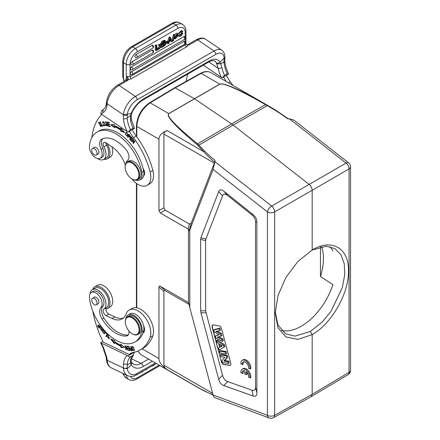 <?xml version="1.0" encoding="UTF-8"?>
<svg xmlns="http://www.w3.org/2000/svg" width="440" height="440" viewBox="0 0 440 440"><rect width="100%" height="100%" fill="white"/><g stroke="black" fill="none" stroke-linecap="round" stroke-linejoin="round"><path stroke-width="0.66" d="M332.921 250.949A49.236 28.424 120 0 0 329.951 246.648M281.518 330.528A49.236 28.424 120 0 0 332.921 284.587L320.447 276.568A49.236 28.424 120 0 0 321.541 246.659M320.447 246.89L320.447 276.568M213.081 394.977L189.783 307.61L189.783 229.895L213.081 169.428L267.427 211.871A5.126 2.959 180 0 0 274.648 211.888L274.648 415.311A5.126 2.959 0 0 1 267.427 415.289L213.081 394.977L214.275 397.452L269.258 418A5.126 3.432 -69.5 0 1 267.427 415.289L267.427 211.871A5.126 2.404 -52 0 1 271.651 206.036A5.126 2.915 60.1 0 1 274.648 211.888L312.18 190.284L312.18 250.014L312.493 249.827M275.248 311.834L277.932 324.979L285.527 333.773L294.927 336.127L310.382 331.452L312.18 334.604L298.023 339.377L285.94 336.974L277.954 327.657L275.231 312.895L278.108 295.279L286.055 277.211L297.918 261.426L312.18 250.014C331.48 238.095 349.036 248.034 348.486 270.985C349.002 293.282 331.54 323.812 312.18 334.604L312.18 394.328L274.648 415.311A5.126 2.959 60.8 0 1 273.554 417.67L311.086 396.693M131.675 348.584L131.423 348.728L131.901 350.229L132.149 350.086M131.609 348.387L130.581 348.739L131.423 348.728M131.901 350.229A9.796 5.654 60 0 1 131.038 350.158L130.581 348.739M132.248 350.4A18.986 10.962 60 0 1 131.687 350.334L131.467 350.213M130.675 348.684L130.68 348.2M131.142 350.647A18.986 10.962 -120 0 0 132.358 350.746L131.026 346.539L130.724 346.522L131.269 348.233L131.516 348.09M131.269 348.233L130.3 348.266L131.142 350.636L131.687 350.323M131.609 317.587A9.746 5.627 60 0 1 132.209 317.906A9.746 5.627 60 0 1 139.101 329.841A9.746 5.627 60 0 1 132.209 333.817A9.746 5.627 60 0 1 125.318 321.882A9.746 5.627 60 0 1 131.609 317.587M125.318 321.882L125.318 321.464A10.258 5.924 60 0 1 127.441 316.767A10.258 5.924 60 0 1 132.572 317.279A10.258 5.924 60 0 1 139.271 326.315A10.258 5.924 60 0 1 137.698 334.532A10.258 5.924 60 0 1 132.572 334.026L132.209 333.817M137.698 334.532L139.062 333.751A10.258 5.924 -120 0 0 139.062 321.904A10.258 5.924 -120 0 0 128.805 315.981L127.441 316.767M94.375 304.639A3.784 2.184 60 0 1 91.905 301.307A3.784 2.184 60 0 1 92.488 298.276A3.784 2.184 60 0 1 96.267 300.459A3.784 2.184 60 0 1 96.267 304.827A3.784 2.184 60 0 1 94.375 304.639M97.73 303.98A3.845 2.222 -120 0 0 98.115 303.831A3.845 2.222 -120 0 0 98.115 299.393A3.845 2.222 -120 0 0 94.264 297.171A3.845 2.222 -120 0 0 93.951 297.429M125.912 318.483A11.539 6.66 60 0 1 128.161 314.875A11.539 6.66 60 0 1 137.94 318.973A11.539 6.66 60 0 1 141.856 331.694A37.697 21.764 60 0 1 134.822 342.029A37.697 21.764 60 0 1 107.107 333.295A37.697 21.764 60 0 1 89.474 297.38A8.976 5.181 60 0 1 91.295 292.468A8.976 5.181 60 0 1 99.853 296.967A8.976 5.181 60 0 1 100.997 307.428A10.258 5.924 -120 0 0 102.075 319.033A29.233 16.88 -120 0 0 126.258 336.028A7.695 4.444 -120 0 0 127.397 335.682A7.695 4.444 -120 0 0 128.893 330.918M128.194 334.966A7.695 4.444 60 0 1 128.067 334.983A29.233 16.88 60 0 1 103.889 317.983A10.258 5.924 60 0 1 102.806 306.383A8.976 5.181 -120 0 0 101.668 295.922A8.976 5.181 -120 0 0 93.109 291.418L91.295 292.468M134.822 342.029L136.637 340.984A37.697 21.764 -120 0 0 143.006 332.866A37.697 21.764 -120 0 0 143.666 330.649A11.539 6.66 -120 0 0 143.632 325.974A11.539 6.66 -120 0 0 137.874 315.953A11.539 6.66 -120 0 0 129.976 313.825L128.161 314.875M108.785 335.099L108.24 335.418L108.807 338.344L109.692 337.612M108.262 335.335L108.037 334.923M109.335 338.564L108.73 338.382M108.636 335.126A1.628 0.941 -120 0 0 108.543 335.17L107.998 335.484A1.628 0.941 60 0 1 108.24 335.412M108.807 338.344L107.085 336.55L109.082 338.784L107.773 335.72A1.628 0.941 60 0 1 107.998 335.484M108.004 334.972L107.459 335.286M99.401 323.928L100.546 326.09L99.864 326.711L100.848 325.996M99.864 326.711L98.654 324.935L98.422 325.155L99.633 326.931L99.022 327.492L100.139 326.557M99.545 327.707L99.292 327.338M99.633 326.931L100.177 326.618M99.022 327.492L97.73 325.595L97.493 325.815L97.768 325.655M97.493 325.815L99.077 328.136L101.068 326.293M102.003 327.531L101.008 327.212L101.442 330.325L100.172 328.356L101.689 330.754L101.211 328.361A0.715 0.413 60 0 1 101.255 327.63L101.326 327.145M101.91 330.49L101.497 330.291M102.845 329.219L102.35 329.505L102.652 329.857A1.766 1.018 -120 0 0 102.845 329.302L102.487 328.147M101.772 327.333L101.255 327.63A0.715 0.413 60 0 1 101.778 327.789L102.075 327.618M101.778 327.789A1.144 0.66 60 0 1 102.35 329.505M106.508 336.177L107.432 333.96M105.76 332.662L107.014 333.999L105.897 336.413L106.233 336.776L107.503 334.032L105.908 332.338L105.76 332.662L106.057 332.492M107.014 333.999L107.311 333.828M105.897 336.413L106.442 336.1M104.043 330.259L103.653 330.561C105.094 331.639 105.188 332.607 103.928 333.459C102.504 332.415 102.416 331.452 103.653 330.561L104.109 330.297M105.232 332.607L103.928 333.459M102.916 331.106L103.34 330.088M104.814 333.614L104.121 333.454M105.232 332.58L103.059 330.193L102.372 331.452L104.555 333.823L105.232 332.58M129.019 346.473L127.903 346.22M129.531 348.387L128.552 348.161M129.998 350.163L128.937 349.921M127.38 346.61L128.821 346.841L129.201 348.266L127.897 348.057L128.029 348.546L129.327 348.755L129.668 350.042L128.282 349.817L128.414 350.312L130.108 350.581L129.003 346.401L127.248 346.115L127.38 346.61L127.925 346.297M128.029 348.546L128.574 348.233M128.414 350.312L128.953 349.998M114.389 342.705L111.843 339.466M121.429 346.033A44.49 25.685 60 0 1 114.956 342.172L114.417 342.485A44.49 25.685 -120 0 0 120.885 346.346L120.972 347.578L121.517 347.259L121.429 346.033L120.885 346.346M124.317 347.089L121.517 347.259M121.33 344.691L120.808 345.263A43.23 24.959 60 0 1 114.521 341.506L114.631 340.566L110.693 339.009L114.29 343.585L114.417 342.485M120.972 347.578L124.641 347.347L120.731 344.212L120.808 345.263M127.314 349.223L125.043 345.56L125.906 349.695L126.214 349.773L125.532 346.527L127.804 350.185L126.632 345.972L127.314 349.223L127.573 349.074M127.474 350.103L127.754 349.943M134.464 349.673L134.134 349.866C133.304 350.554 132.633 349.723 132.121 347.375C132.979 346.698 133.65 347.529 134.134 349.866L133.914 350.257L134.481 349.927M132.121 347.375L132.897 346.627M132.314 346.962L132.413 346.429M134.387 350.466L133.898 350.268M133.633 347.441L132.088 346.489L132.627 349.778L134.167 350.719L133.633 347.441M107.371 308.555L110.088 306.988A12.568 7.255 -120 0 0 110.088 292.479A12.568 7.255 -120 0 0 97.521 285.225L94.804 286.792A12.568 7.255 60 0 1 107.371 294.047A12.568 7.255 60 0 1 107.371 308.555A12.568 7.255 60 0 1 105.88 309.084M92.681 289.498A12.568 7.255 60 0 1 94.804 286.792M131.995 352.764A25.641 14.806 60 0 0 131.835 352.902L129.118 354.475L103.219 342.139A76.929 44.418 60 0 1 92.818 311.267M90.09 293.711A11.281 6.512 60 0 1 92.362 289.685A11.281 6.512 60 0 1 103.526 295.993A11.281 6.512 60 0 1 103.873 309.084A3.845 2.222 -120 0 0 103.433 312.345A3.845 2.222 -120 0 0 106.112 315.634L112.101 318.483A23.078 13.327 -120 0 0 122.221 318.879A23.078 13.327 -120 0 0 126.11 313.929A17.952 10.362 60 0 1 129.14 310.079A17.952 10.362 60 0 1 144.837 317.081A17.952 10.362 60 0 1 150.117 337.326A58.982 34.05 60 0 1 140.168 349.971A58.982 34.05 60 0 1 133.474 352.38A25.641 14.806 -120 0 0 130.559 353.425A25.641 14.806 -120 0 0 129.118 354.475M123.497 317.955A23.078 13.327 60 0 1 114.824 316.916L108.834 314.061A3.845 2.222 60 0 1 106.156 310.772A3.845 2.222 60 0 1 106.596 307.511A11.281 6.512 -120 0 0 106.249 294.426A11.281 6.512 -120 0 0 95.084 288.112L92.362 289.685M140.168 349.971L142.89 348.398A58.982 34.05 -120 0 0 152.84 335.753A17.952 10.362 -120 0 0 147.56 315.507A17.952 10.362 -120 0 0 131.857 308.512L129.14 310.079M144.347 331.419A6.413 3.702 60 0 1 143.528 331.194M131.225 361.493L131.246 359.024A2.695 1.92 15.9 0 1 131.241 359.029A2.695 1.92 15.9 0 1 130.488 359.948A22.951 13.25 60 0 1 133.161 355.284L134.398 352.193L128.018 355.877L128.59 356.604L130.075 357.011L133.513 355.02M130.488 359.948L130.449 363.16M131.208 361.482L131.813 363.264L131.192 364.722L130.449 363.138L131.186 361.504M137.28 374.462L134.338 375.903M151.547 366.322L154.501 365.057L154.501 364.518M141.62 371.954L138.985 373.582M142.323 371.547L142.17 372.257L142.863 371.239M142.17 372.257L141.636 371.949M146.251 369.281L146.448 369.705L147.323 368.66M146.448 369.705L145.981 369.435M131.615 362.379L133.606 364.177A15.257 9.543 115.5 0 0 141.108 363.358A2.695 1.557 60 0 1 143.171 366.548A17.952 11.226 115.5 0 1 131.307 364.826L131.192 364.722M106.359 358.688L107.096 359.612L106.953 358.023A2.695 1.304 173 0 1 106.183 357.247L106.365 359.37A2.695 1.413 -4.2 0 0 107.151 360.278L123.42 368.027A2.695 1.43 -3.6 0 0 127.237 367.846L127.331 368.627L131.302 364.82M127.314 368.621L123.437 368.357L123.459 364.007L127.254 364.232L127.237 367.846M130.449 363.138L127.215 364.958M106.953 358.023L103.411 347.309L102.938 347.485L100.634 342.782L128.018 355.877M100.634 342.782L102.894 341.479M143.006 332.866A6.413 3.702 -120 0 0 143.291 332.728A6.413 3.702 -120 0 0 143.632 325.974M106.788 143.308A12.568 7.255 60 0 1 109.939 153.885A12.568 7.255 60 0 1 107.371 158.763L110.088 157.196A12.568 7.255 -120 0 0 112.657 152.317A12.568 7.255 -120 0 0 111.909 146.784M107.371 158.763A12.568 7.255 60 0 1 103.961 159.247M99.336 122.463L98.725 122.804L99.825 123.459L100.05 123.244L98.478 122.347L100.76 126.528L100.892 124.927L100.535 124.872A1.628 0.941 60 0 1 100.678 125.73L100.474 126.082L98.725 122.804M100.474 126.082L101.063 125.736M100.975 126.302L100.392 126.115M98.665 122.848L98.791 122.271M101.222 125.417L100.678 125.73M96.927 152.295A3.784 2.184 60 0 1 96.267 155.029A3.784 2.184 60 0 1 92.488 152.845A3.784 2.184 60 0 1 92.488 148.478A3.784 2.184 60 0 1 96.927 152.295M97.73 154.187A3.845 2.222 -120 0 0 98.115 154.038A3.845 2.222 -120 0 0 98.901 152.548A3.845 2.222 -120 0 0 97.339 148.528A3.845 2.222 -120 0 0 94.264 147.378A3.845 2.222 -120 0 0 93.951 147.637M125.989 163.18A11.539 6.66 60 0 1 127.705 160.243A7.695 4.444 -120 0 0 126.258 149.897A29.233 16.88 -120 0 0 102.075 138.98A10.258 5.924 -120 0 0 101.822 139.112A10.258 5.924 -120 0 0 100.997 149.331A8.976 5.181 60 0 1 100.271 158.274A8.976 5.181 60 0 1 93.043 155.529A8.976 5.181 60 0 1 89.474 146.075A37.697 21.764 60 0 1 97.125 132.022A37.697 21.764 60 0 1 123.129 139.156A37.697 21.764 60 0 1 141.856 172.244A11.539 6.66 60 0 1 139.7 179.916A11.539 6.66 60 0 1 135.8 180.174M139.7 179.916L141.515 178.871A11.539 6.66 -120 0 0 143.632 175.835A11.539 6.66 -120 0 0 143.666 171.193A37.697 21.764 -120 0 0 143.006 168.212A37.697 21.764 -120 0 0 98.939 130.977L97.125 132.022M143.632 175.835A6.413 3.702 -120 0 0 143.006 168.212M144.347 174.774A6.413 3.702 60 0 1 143.847 174.658M100.271 158.274L102.086 157.229A8.976 5.181 -120 0 0 102.806 148.286A10.258 5.924 60 0 1 102.9 138.633M106.161 121.902L105.512 122.254L106.981 123.074L105.264 121.792L106.81 124.306L107.355 123.992M107.613 125.769L107.008 125.582M105.578 122.216L105.611 121.721M106.425 125.004L105.886 125.318L107.415 126.005L105.512 122.254M107.234 125.477L107.184 125.51A0.715 0.413 60 0 1 107.129 125.538A1.144 0.66 60 0 1 107.118 125.543A1.144 0.66 60 0 1 105.814 124.537L105.517 124.547A1.766 1.018 -120 0 0 105.886 125.318M106.81 124.3A0.715 0.413 60 0 1 107.288 124.933A0.715 0.413 60 0 1 107.184 125.51M103.147 125.769L102.207 125.615M101.778 126.209L103.235 125.983L103.032 125.488L101.882 125.664L100.337 121.968L100.029 122.018L101.778 126.209L102.322 125.895M103.615 121.809L102.751 122.529C103.719 121.869 104.423 122.705 104.858 125.048L104.616 125.455L105.243 125.076M105.232 124.834L104.858 125.048C103.862 125.697 103.158 124.861 102.751 122.529M105.111 125.67L104.544 125.488M102.911 122.221L103.043 121.627M103.175 124.944L104.885 125.906L104.429 122.656L102.724 121.704L103.175 124.944L103.428 124.795M133.744 143.006L133.639 142.588M133.452 142.698L133.557 139.436L133.26 139.073L131.67 141.444L131.945 141.785L133.199 139.92L133.089 143.181L133.386 143.545L134.976 141.174L134.701 140.839L133.452 142.698L134.882 141.059M132.308 141.246L133.441 139.299M133.199 139.92L133.546 139.717M133.089 143.181L133.633 142.868M131.67 141.444L132.209 141.13M130.29 138.98L131.291 136.862M130.609 138.353L131.868 139.75L132.028 139.436L130.774 138.045L131.192 137.242L132.528 138.727L132.688 138.413L131.049 136.598L129.685 139.227L131.379 141.108L131.538 140.795L130.147 139.255L130.9 138.188M131.192 137.242L131.478 137.071M129.685 139.227L130.229 138.913M109.544 124.179L108.196 124.322L109.654 124.625L109.538 124.141L108.081 123.838L107.773 122.562L109.225 122.436M110.16 126.121L108.84 125.807M108.449 124.179L108.383 123.899M108.031 122.413L107.96 122.133M107.773 122.562L109.329 122.881L109.214 122.392L107.311 121.996L108.306 126.159L110.27 126.566L110.154 126.077L108.537 125.741L108.196 124.322M108.306 126.159L108.851 125.846M121.352 129.871A43.23 24.959 -120 0 0 115.066 126.374L114.521 126.687A43.23 24.959 60 0 1 120.808 130.185L120.731 131.148L121.275 130.834L121.352 129.871L120.808 130.185M124.058 131.819L121.275 130.834M121.446 128.639L120.885 129.19A44.49 25.685 -120 0 0 114.417 125.582L114.29 124.339L110.693 124.757L114.631 127.749L114.521 126.687M114.549 126.962L111.524 124.663M120.731 131.148L124.641 132.528L120.972 128.062L120.885 129.19M129.723 136.802L128.53 135.933L128.931 134.91A9.796 5.654 60 0 1 129.805 135.812L129.723 136.802L130.3 136.466M128.931 134.91L129.234 134.734M130.163 136.994L129.773 136.774M128.172 136.824L129.058 134.558M128.392 136.274L129.921 137.263L129.987 135.531L128.761 134.25L127.617 137.126L127.93 137.44L128.689 136.097M127.617 137.126L128.161 136.812M127.116 135.63L127.837 135.097M126.775 132.501L126.335 132.776C127.639 133.37 127.848 134.349 126.962 135.718C125.637 135.091 125.428 134.112 126.335 132.776L126.682 132.572M127.584 135.366L126.962 135.718M127.501 135.894L126.946 135.724M125.989 133.095L126.319 132.303M125.395 134.156L127.254 136.12L127.886 134.332L126.022 132.391L125.395 134.156L125.73 133.964M91.834 137.682A76.929 44.418 60 0 1 101.745 114.395M125.301 164.94A23.078 13.327 -120 0 0 112.101 146.911L106.112 142.852A3.845 2.222 -120 0 0 103.95 142.511A3.845 2.222 -120 0 0 103.873 146.812A11.281 6.512 60 0 1 103.648 159.434A11.281 6.512 60 0 1 97.455 158.538M129.47 131.28A25.641 14.806 -120 0 0 133.474 137.692A58.982 34.05 60 0 1 150.117 171.969A17.952 10.362 60 0 1 147.092 185.35A17.952 10.362 60 0 1 131.753 178.816M103.648 159.434L106.365 157.861A11.281 6.512 -120 0 0 106.596 145.244A3.845 2.222 60 0 1 105.875 142.703M147.092 185.35L149.809 183.782A17.952 10.362 -120 0 0 152.84 170.396A58.982 34.05 -120 0 0 136.191 136.125A25.641 14.806 60 0 1 132.192 129.712M134.398 128.436L133.161 128.15L130.444 129.718L128.018 132.121L134.398 128.436L134.371 128.057M168.058 41.613L166.315 42.62L166.315 43.324L168.058 42.323L168.058 41.613L167.189 41.113L165.6 42.026M165.55 42.174L166.315 42.62M166.315 43.324L165.754 42.999M165.446 42.773L165.446 42.394M181.33 31.79L182.188 32.285L181.858 31.79L180.131 35.827L180.466 35.893L179.597 35.392M180.912 34.485L181.786 34.986A2.013 1.161 120 0 0 182.254 33.759L181.385 33.253A2.013 1.161 -60 0 1 180.912 34.485A1.848 1.067 -60 0 1 179.795 35.365M182.254 33.759L182.93 33.556L182.061 33.055L181.385 33.253M182.93 33.556L179.603 36.597L179.548 32.874L182.391 31.042L182.859 31.724L182.188 32.285M182.391 31.042L181.522 30.542L178.173 33.748M178.112 34.529L178.734 36.096L179.603 36.597M180.466 35.893A1.848 1.067 120 0 0 181.786 34.986M164.159 41.784L163.889 42.246A2.58 1.491 -60 0 1 163.317 42.653A167.717 96.833 120 0 1 163.218 42.713M164.131 43.126A2.58 1.491 120 0 0 164.703 42.719L164.918 41.563L163.218 42.328L163.218 43.659A167.717 96.833 120 0 0 164.131 43.131L163.317 42.658M164.703 42.719L163.889 42.246M164.362 43.698A0.996 0.572 -60 0 1 164.137 44.248A1.282 0.743 -60 0 1 163.713 44.638A36.294 20.955 -60 0 1 163.218 44.941M164.137 44.248L164.956 44.721A0.996 0.572 120 0 0 165.049 43.56L165 43.533M163.713 44.638L164.532 45.111A36.294 20.955 120 0 1 163.218 45.876L163.218 44.352L165.033 43.549M164.532 45.111A1.282 0.743 120 0 0 164.956 44.721M161.573 43.269L161.573 41.575L162.448 42.081A548.372 316.602 -60 0 1 164.114 41.113L165.402 40.81L165.187 42.796A1.573 0.907 -60 0 1 165.594 42.856A1.573 0.907 -60 0 1 165.814 44.187M165.82 44.165L164.241 45.986L162.448 47.02L161.579 46.519M162.448 42.081L162.448 47.02M161.573 46.514L161.573 44.748M161.573 41.575A548.372 316.602 -60 0 1 163.246 40.612L164.532 40.31L165.402 40.81M177.447 34.358L177.694 34.809C176.996 34.084 176.347 34.364 175.747 35.657L178.167 35.64L175.17 38.968A2.178 1.26 -60 0 1 174.916 38.154L175.566 37.713L175.819 38.308L177.496 36.416A10.753 6.21 120 0 0 176.391 36.702A4.296 2.481 -60 0 1 175.736 36.812L175.379 36.735L177.964 33.55L178.349 34.375L177.694 34.809L176.907 34.353M178.167 35.64L177.298 35.14L175.868 35.299M174.157 37.713L174.916 38.154M174.091 38.016A2.178 1.26 120 0 0 174.301 38.462M175.566 37.713L174.691 37.213L174.191 37.554M176.897 36.542L175.571 37.769M177.964 33.55L177.089 33.05L174.449 34.689M174.482 36.218L175.379 36.735M175.747 35.657L176.38 35.91L175.764 35.552M174.779 34.876L174.24 35.189L172.953 41.036L173.498 40.722L174.779 34.876L173.905 34.375L173.371 34.683L174.24 35.189M172.953 41.036L172.084 40.535L173.371 34.683M159.148 45.309L160.248 46.415L158.279 44.809L159.148 45.309L159.951 44.847A43.483 25.108 -60 0 1 160.622 45.617A12.056 6.963 -60 0 1 160.776 45.282L161.359 44.033L162.129 43.588L161.007 45.942L162.212 47.157L161.42 47.614L160.639 46.739L159.841 48.521L158.966 48.917M160.248 46.415L159.066 48.972M159.951 44.847L159.082 44.341L158.279 44.809M161.359 44.033L160.49 43.533L159.902 44.781A12.056 6.963 120 0 0 159.891 44.809M162.129 43.588L161.26 43.087L160.49 43.533M161.42 47.614L160.496 47.047M158.406 48.01L159.379 45.909M158.966 48.334L156.833 49.566L156.833 45.32L156.151 45.711L156.151 50.655L158.966 49.027L158.966 48.334L158.097 47.834L156.833 48.56M156.833 45.32L155.964 44.814L155.281 45.21L156.151 45.711M156.151 50.655L155.281 50.149L155.281 45.21M131.494 71.676A1.661 0.957 120 0 0 130.394 73.183A1.661 0.957 120 0 0 130.708 74.498A1.667 1.667 0 0 0 132.237 74.426A1.667 0.963 60 0 0 132.506 73.15A1.667 0.963 60 0 0 131.494 71.676L183.716 41.531A1.661 0.957 120 0 1 184.591 41.476A1.667 1.667 0 0 1 184.459 44.275A1.667 0.963 -120 0 0 184.729 42.999A1.667 0.963 -120 0 0 183.716 41.531M131.494 66.864A1.661 0.957 120 0 0 130.394 68.371A1.661 0.957 120 0 0 130.708 69.685A1.667 1.667 0 0 0 132.237 69.614L184.459 39.463A1.667 0.963 -120 0 0 184.729 38.181A1.667 0.963 -120 0 0 183.716 36.713L131.494 66.864A1.667 0.963 60 0 1 132.506 68.332A1.667 0.963 60 0 1 132.237 69.614M184.459 39.463A1.667 1.667 0 0 0 184.591 36.658A1.661 0.957 120 0 0 183.716 36.713M132.028 61.738A1.661 0.957 120 0 0 130.933 63.245A1.661 0.957 120 0 0 131.246 64.559A1.667 1.667 0 0 0 132.77 64.488L152.724 52.965A1.667 0.963 -120 0 0 152.999 51.689A1.667 0.963 -120 0 0 151.982 50.215L132.028 61.738A1.667 0.963 60 0 1 133.045 63.206A1.667 0.963 60 0 1 132.77 64.488M152.724 52.965A1.667 1.667 0 0 0 152.856 50.166A1.661 0.957 120 0 0 151.982 50.215M136.065 54.593A1.661 0.957 120 0 0 134.965 56.1A1.661 0.957 120 0 0 135.278 57.415A1.667 1.667 0 0 0 136.807 57.338L152.724 48.147A1.667 0.963 -120 0 0 152.999 46.871A1.667 0.963 -120 0 0 151.982 45.403L136.065 54.593A1.667 0.963 60 0 1 137.077 56.062A1.667 0.963 60 0 1 136.807 57.338M152.724 48.147A1.667 1.667 0 0 0 152.856 45.348A1.661 0.957 120 0 0 151.982 45.403M169.912 39.408A57.09 32.962 120 0 0 170.005 39.611L169.829 39.71M170.819 40.084A57.09 32.962 -60 0 1 170.148 38.44A7.425 4.285 -60 0 1 169.95 39.281L169.51 40.838L170.819 40.084L170.005 39.611M169.306 41.602L171.039 40.601L171.545 41.767L172.315 41.322L170.5 37.428L169.807 37.829L168.102 43.753L168.828 43.335L169.306 41.602M170.5 37.428L169.631 36.927L168.938 37.323L169.807 37.829M171.545 41.767L170.517 40.904M168.102 43.753L167.233 43.252L167.393 42.708M168.938 37.323L167.756 41.437M220.759 63.756L221.876 67.633A2.695 1.073 167.9 0 1 218.141 68.272A25.641 14.806 -120 0 0 221.32 77.336L203.33 65.131M216.255 62.843C217.52 63.492 218.752 63.261 219.94 62.15L220.737 63.762L216.766 63.916L216.255 62.843A15.257 8.008 124.2 0 0 214.737 61.078C214 60.682 213.197 59.867 208.626 62.073A2.695 1.557 -120 0 0 209.176 61.028L143.171 99.132A17.952 9.421 124.2 0 0 131.307 113.174L127.325 114.246L123.437 114.521L123.42 114.835L107.151 103.796A2.695 1.683 -175.5 0 1 106.37 102.487C107.487 95.172 111.221 89.397 117.563 85.157A2.695 1.557 60 0 1 119.075 85.399A15.516 8.14 124.2 0 0 107.151 103.796L107.096 104.439L106.359 103.147M216.772 63.916L218.141 68.272L208.83 61.958M127.292 114.246A12.821 6.732 -55.8 0 1 137.066 99.809L215.76 54.373A12.821 6.732 -55.8 0 1 224.07 58.372L219.841 62.051M224.054 58.383L224.818 57.425M224.065 58.394L224.021 61.974L220.737 63.762M127.237 114.989A2.695 1.667 3.9 0 1 123.42 114.835L123.459 118.905L127.254 118.663L127.325 114.246M130.449 115.896L131.302 113.174M127.215 117.838L131.203 115.077M131.192 113.388L131.797 113.157C134.453 107.316 138.061 102.993 142.621 100.177A2.695 1.557 60 0 0 143.171 99.132M130.444 115.907L130.488 120.395A2.695 1.073 167.9 0 0 131.285 119.378A2.695 1.073 167.9 0 1 131.285 119.378L134.431 128.172M131.28 119.35A2.695 1.073 167.9 0 1 131.285 119.372L131.258 115.088L131.808 113.13M219.94 62.15L219.846 62.057A17.952 9.421 124.2 0 0 209.176 61.028M227.271 73.816L224.554 75.383L222.129 77.787L228.503 74.102L227.271 73.816A22.951 13.25 60 0 1 224.087 62.761L224.01 61.969M224.087 62.761L224.873 61.661C225.247 65.588 226.468 69.647 228.542 73.838M232.821 85.3A58.982 34.05 -120 0 0 230.302 81.791A25.641 14.806 60 0 1 226.303 75.378M223.581 76.945A25.641 14.806 -120 0 0 226.276 81.521M186.214 81.323A76.929 44.418 60 0 1 187.858 74.063M228.503 74.102L228.481 73.722M222.129 77.787L221.32 77.336M122.727 61.677C123.184 55.319 126.049 50.358 131.324 46.783A2.695 1.557 60 0 1 132.671 46.915A12.953 7.475 120 0 0 123.514 62.777A2.695 1.557 180 0 1 122.727 61.677L122.727 76.615A2.695 1.557 -0 0 0 123.514 77.71L123.514 62.777L126.231 64.344A2.695 1.557 180 0 0 130.042 64.344L130.042 76.692L126.236 76.373L127.045 79.64L127.87 80.322L128.249 79.492L127.045 79.64M182.485 24.393C184.762 25.812 185.917 28.155 185.955 31.422A2.695 1.557 180 0 1 185.163 32.522A10.258 5.924 -60 0 0 177.914 28.331A2.695 1.557 -120 0 0 176.006 25.036A12.953 7.475 -60 0 1 182.485 24.393L179.762 22.825A12.953 7.475 120 0 0 173.288 23.463L132.671 46.915L135.388 48.488A12.953 7.475 -60 0 0 126.231 64.344L126.231 76.373L128.062 77.693L128.249 79.492A4.499 2.811 4.5 0 0 131.153 78.848L130.004 76.714M128.073 77.671L126.781 78.056M185.955 43.67L186.082 44.181L185.713 44.028L186.082 44.193M186.109 44.099L187.632 45.21L188.98 45.04L187.358 44.819L187.632 45.21L186.093 44.215M186.109 44.094L185.961 43.692L185.163 44.869L185.163 43.467M102.02 110.523L100.634 113.482L101.316 114.097L128.018 132.121M132.627 163.444A9.746 5.627 60 0 1 138.913 175.346A9.746 5.627 60 0 1 132.028 178.981A9.746 5.627 60 0 1 125.136 167.046A9.746 5.627 60 0 1 132.627 163.444M125.136 167.046L125.136 166.628A10.258 5.924 60 0 1 127.259 161.931A10.258 5.924 60 0 1 133.023 162.833A10.258 5.924 60 0 1 139.205 171.886A10.258 5.924 60 0 1 137.517 179.696A10.258 5.924 60 0 1 132.391 179.19L132.028 178.981M137.517 179.696L138.969 178.86A10.258 5.924 -120 0 0 140.657 171.045A10.258 5.924 -120 0 0 134.475 161.997A10.258 5.924 -120 0 0 133.843 161.601A10.258 5.924 -120 0 0 128.711 161.095L127.259 161.931M244.728 370.766A4.488 2.591 -120 0 0 243.177 370.854A4.488 2.591 -120 0 0 242.281 373.494L240.911 372.702A6.413 3.702 60 0 1 242.215 369.182A6.413 3.702 60 0 1 247.379 371.146A6.413 3.702 60 0 1 249.926 377.905L248.556 377.113A4.488 2.591 -120 0 0 246.109 371.564M246.103 371.58L246.103 374.622L244.734 373.83L244.734 370.783M242.215 369.182L243.122 368.66A6.413 3.702 -120 0 1 248.287 370.623A6.413 3.702 -120 0 1 250.833 377.382L249.926 377.905M243.672 370.673A4.488 2.591 60 0 0 243.188 372.972L242.281 373.494M246.103 374.622L247.011 374.099L247.011 372.488M242.286 364.617L240.922 363.831A6.413 3.702 60 0 1 242.22 360.305A6.413 3.702 60 0 1 247.39 362.274A6.413 3.702 60 0 1 249.931 369.034L248.562 368.242A4.488 2.591 -120 0 0 246.862 363.429A4.488 2.591 -120 0 0 243.183 361.977A4.488 2.591 -120 0 0 242.292 364.617L243.199 364.095A4.488 2.591 60 0 1 243.683 361.796M242.22 360.305L243.128 359.783A6.413 3.702 -120 0 1 248.292 361.746A6.413 3.702 -120 0 1 250.839 368.511L249.931 369.034M224.807 357.308L220.858 356.686L220.396 354.954L226.298 355.877L226.787 357.72L223.817 361.103L227.86 361.735L228.322 363.468L222.42 362.543L221.914 360.646L224.807 357.308M228.322 363.468L229.268 362.989L228.784 361.18L224.802 360.553L227.733 357.22L227.222 355.322L221.26 354.382L220.396 354.954M227.86 361.735L228.784 361.18M223.817 361.103L224.802 360.553M226.787 357.72L227.733 357.22M226.298 355.877L227.222 355.322M225.775 353.92L219.874 352.99L219.373 351.12L225.275 352.05L225.775 353.92L226.721 353.441L226.204 351.489L220.237 350.554L219.373 351.12M225.275 352.05L226.204 351.489M220.457 346.935L222.404 345.901L219.725 344.168L220.457 346.935L221.381 346.352L221.023 345.01M222.327 345.851L221.381 346.352M223.432 345.12L223.966 347.132L219.082 350.036L218.543 348.007L219.67 347.375L218.625 343.459L217.058 342.447L216.53 340.466L223.432 345.12L224.362 344.575L217.393 339.873L216.53 340.466M223.966 347.132L224.912 346.643L224.362 344.575M218.543 348.007L219.654 347.314M219.082 350.036L224.912 346.643M219.346 334.752L214.297 332.096L213.752 330.039L219.043 328.68L219.555 330.594L215.776 331.425L220.429 333.877L221.034 336.138L217.25 337.2L221.898 339.383L222.398 341.264L215.875 338.008L215.341 336L219.346 334.752M215.341 336L219.005 334.57M222.398 341.264L223.35 340.797L222.827 338.833L218.565 336.831M221.898 339.383L222.827 338.833M221.034 336.138L221.98 335.654L221.359 333.333L217.168 331.117M220.429 333.877L221.359 333.333M219.555 330.594L220.501 330.105L219.967 328.108L214.621 329.478L213.752 330.039M219.043 328.68L219.967 328.108M221.419 361.889A2.563 1.48 -120 0 0 223.746 364.485L229.708 365.42A2.563 1.48 -120 0 0 230.373 365.316A2.563 1.48 -120 0 0 230.791 363.363L221.49 328.477A2.563 1.48 -120 0 0 219.164 325.886L213.202 324.951A2.563 1.48 -120 0 0 212.542 325.055A2.563 1.48 -120 0 0 212.119 327.008L221.419 361.889L212.3 326.904A2.563 1.48 60 0 1 212.636 325.006M230.456 365.261A2.563 1.48 60 0 1 229.889 365.316L223.927 364.381A2.563 1.48 60 0 1 221.601 361.785M222.541 195.872C223.448 193.655 225.154 193.529 227.662 195.481L251.873 214.858C254.282 216.838 255.503 219.257 255.547 222.118L255.547 387.134C255.503 389.95 254.282 390.957 251.873 390.154L227.662 381.574C225.154 380.639 223.448 378.538 222.541 375.271L205.612 310.877L205.612 240.719L205.887 239.085L222.541 195.872L218.691 191.598C219.599 189.382 221.309 189.25 223.812 191.202L253.198 214.726L251.873 214.858M205.887 239.085L200.931 237.683L218.691 191.598M200.931 237.683L200.662 239.316L205.612 240.719M205.612 310.877L200.662 310.75L200.662 239.316M200.662 310.75L200.931 312.702L205.887 312.829M222.541 375.271L218.691 379.286L200.931 312.702M218.691 379.286C219.599 382.553 221.309 384.654 223.812 385.594L227.662 381.574M251.873 390.154L253.198 396.006L223.812 385.594M253.198 396.006C255.607 396.814 256.834 395.808 256.872 392.986L255.547 387.134M255.547 222.118L256.872 221.986L256.872 392.986M256.872 221.986C256.834 219.12 255.607 216.7 253.198 214.726M165.27 210.144L163.911 207.79L158.956 210.65L160.314 213.004L188.452 229.196L189.173 230.797L191.23 223.174L189.431 224.098L165.27 210.144L160.314 213.004M158.956 210.65L158.956 139.194C159.049 135.52 161.805 132.655 167.211 130.597C165.049 131.423 163.95 132.567 163.911 134.035L163.911 207.79M167.211 130.597L203.681 151.657C205.948 154.27 209.611 157.817 214.671 162.294L191.23 223.174M189.783 229.895L189.173 230.797M189.783 307.61L189.173 304.079L188.452 302.588L188.452 229.196M188.452 302.588L160.314 286.286C159.423 285.797 158.972 286.055 158.956 287.073L158.956 358.529C159.049 362.23 161.805 365.948 167.211 369.677C165.049 368.187 163.95 366.702 163.911 365.216L212.647 393.355M158.956 287.073L163.911 291.467C163.928 290.45 164.379 290.186 165.27 290.68L189.25 304.524M198.181 387.673L203.681 390.736L213.037 394.818M163.911 291.467L163.911 365.216M137.698 351.175L140.751 354.525L137.819 351.125M288.635 119.014L275.583 110.099L266.057 104.511C239.157 89.304 223.724 82.511 219.769 84.134L201.185 73.403A1.282 0.743 -119.1 0 0 200.552 73.332L174.818 87.675L194.271 98.609A1.282 0.748 60.4 0 1 194.354 98.659L231.605 123.926L197.599 143.853C175.692 125.939 166.106 115.868 168.839 113.636A1.282 0.732 59.6 0 0 168.762 113.586L219.769 84.134A1.282 0.748 60.4 0 1 219.846 84.183C223.575 82.687 238.799 89.507 265.529 104.632L267.311 105.661L233.173 125.07L309.183 184.431L271.651 206.036L214.918 161.728L215.083 160.485A159.847 107.712 -170.9 0 1 204.529 150.975M167.211 369.677L203.935 390.863M348.046 374.666A5.126 2.965 -120.8 0 0 349.058 372.35L312.18 394.328L311.135 396.666L348.024 374.677M213.081 169.428L214.918 161.728M214.671 162.288L215.083 160.485M198.181 145.662L203.681 151.657L204.54 150.97L197.599 143.853A1.282 0.743 -50.9 0 0 196.917 144.43L198.181 145.662A1.282 0.721 -42.5 0 1 198.957 145.123L233.173 125.07L231.605 123.926L265.529 104.632A1.282 0.6 119.6 0 1 266.057 104.511M158.956 139.194L136.802 126.401C137.599 116.479 142.06 108.625 150.172 102.856L168.762 113.586C165.798 115.957 175.18 126.236 196.917 144.43M174.806 87.687L149.523 102.795A1.282 0.743 59.1 0 1 150.172 102.856L175.456 87.742L201.185 73.403C204.897 71.396 208.087 71.115 210.76 72.562C207.746 71 204.341 71.253 200.552 73.332M269.038 106.211L273.867 109.071M267.773 105.484A1.282 0.457 119.7 0 0 267.311 105.661L275.072 110.248L275.616 110.121L275.072 110.248A159.847 106.101 -170.1 0 1 287.48 118.684L289.327 118.773L346.06 163.075A5.126 2.404 -52 0 1 348.557 162.811A5.126 5.126 0 0 1 350.526 166.854A5.126 2.959 180 0 1 349.058 168.933A5.126 3.009 -120.1 0 0 346.06 163.075L309.183 184.431C311.036 186.043 312.037 187.996 312.18 190.284L349.058 168.933L349.058 372.35A5.126 2.959 0 0 0 350.526 370.271A5.126 5.126 0 0 1 348.084 374.644M289.327 118.773L293.882 120.115L348.557 162.811M310.382 331.452L322.3 321.97L330.864 311.559L342.348 287.48L344.718 274.841L344.267 263.824L340.967 254.694L334.769 248.496L326.15 246.235L312.152 250.063M311.559 250.365L312.18 250.014M103.889 317.983L102.075 319.033M102.806 306.383L100.997 307.428M141.856 331.694L143.666 330.649M128.067 334.983L126.258 336.028M102.372 331.452L102.894 331.15M103.873 309.084L106.596 307.511M108.834 314.061L106.112 315.634M112.101 318.483L114.824 316.916M150.117 337.326L152.84 335.753M152.372 361.235L143.171 366.548M131.34 358.705L141.108 363.358L148.577 359.046M155.32 362.934L137.066 373.478A12.821 8.019 -64.5 0 1 127.292 368.632M107.102 359.612L107.151 360.278A15.516 9.702 115.5 0 0 111.447 367.95L127.705 375.694A15.516 9.702 -64.5 0 1 123.437 368.352M137.066 373.478A2.695 1.557 60 0 1 136.516 374.902C133.469 376.651 130.532 376.915 127.705 375.694M159.962 365.618L136.736 379.027A2.695 1.557 60 0 0 137.297 377.795L159.176 365.161M137.297 377.795A10.258 5.924 -60 0 1 130.57 376.437M136.736 379.027C133.92 380.627 131.312 380.798 128.915 379.533A12.953 7.475 -60 0 1 126.324 375.034M123.646 373.758A12.953 7.475 120 0 0 126.198 377.966L128.915 379.533M103.411 347.309A76.929 44.418 60 0 1 101.316 343.239M127.215 355.575A25.641 14.806 -120 0 0 123.459 364.007M130.444 356.857A22.951 13.25 -120 0 0 127.254 364.232M143.666 171.193L141.856 172.244M102.806 148.286L100.997 149.331M106.596 145.244L103.873 146.812M152.84 170.396L150.117 171.969M136.191 136.125L133.474 137.692M164.114 41.113L163.246 40.612M160.776 45.282L159.902 44.781M130.042 64.344A10.258 5.924 -60 0 1 137.297 51.783A2.695 1.557 60 0 0 135.388 48.488L176.006 25.036L173.288 23.463A2.695 1.557 -120 0 0 171.941 23.331C174.763 21.73 177.37 21.56 179.762 22.825M124.537 81.13A4.873 2.811 60 0 1 123.514 77.71M215.76 54.373A2.695 1.557 -120 0 0 214.027 50.99A15.516 8.14 -55.8 0 1 221.782 50.221C223.955 51.838 224.978 54.236 224.857 57.415L224.835 58.014A2.695 1.667 -176.1 0 1 224.032 59.103M123.437 114.516A15.516 8.14 -55.8 0 1 135.333 96.426A2.695 1.557 60 0 1 137.066 99.809M126.258 80.514L126.357 80.08A2.695 1.557 -120 0 1 127.87 80.322L119.075 85.399L135.333 96.426L214.027 50.99L197.774 39.963A2.695 1.557 -120 0 0 196.262 39.727C200.382 37.708 203.472 37.532 205.524 39.188A15.516 8.14 124.2 0 0 197.774 39.963L188.98 45.04A2.695 1.557 60 0 0 187.468 44.803L187.451 44.809M230.302 81.791L228.52 82.819M221.876 67.633A22.951 13.25 -120 0 0 224.554 75.383M130.037 76.698L185.163 44.869L186.323 46.998L131.153 78.848M187.418 44.831A2.695 1.557 60 0 1 187.468 44.803L196.262 39.727M186.323 46.998A4.499 2.811 4.5 0 0 187.632 45.21M188.111 45.155L188.551 44.902M185.163 42.196L185.163 38.654M185.163 37.384L185.163 32.522M177.914 28.331L137.297 51.783M125.758 80.427L125.813 79.761A4.23 2.442 -120 0 1 126.786 78.067M126.192 80.179A1.54 0.963 4.5 0 0 125.813 79.761M106.194 104.335A2.695 1.771 8.2 0 0 106.189 104.368A2.695 1.771 8.2 0 0 106.948 105.847L107.096 104.439M103.895 109.059A2.695 2.195 54.6 0 0 103.741 109.159A2.695 2.195 54.6 0 0 103.411 112.448C105.314 111.062 106.497 108.862 106.948 105.847M133.161 128.15A22.951 13.25 60 0 1 130.488 120.395M127.254 118.663A22.951 13.25 -120 0 0 130.444 129.718M123.459 118.905A25.641 14.806 -120 0 0 127.215 131.67M101.316 114.097A76.929 44.418 60 0 1 103.411 112.448M227.662 195.481L223.812 191.202M189.431 224.098L188.095 229.042M214.357 163.163L163.911 134.035M188.095 302.33L189.195 304.222M165.27 290.68L160.314 286.286M142.148 348.827L158.956 358.529M136.428 136.439L136.428 125.879A1.282 0.743 180 0 0 136.802 126.401L136.802 136.945M136.802 183.629L136.802 307.83M219.846 84.183L168.839 113.636M94.65 297.027L92.488 298.276M98.434 303.578L96.267 304.827M101.987 330.011L101.442 330.325M134.558 376.09L134.272 375.925M106.365 359.37C106.909 363.82 108.603 366.68 111.447 367.95M156.282 363.49L136.516 374.902M123.013 373.456L123.613 375.139L126.198 377.966M106.183 357.247L102.938 347.485M131.241 359.029L133.546 354.986M96.267 155.029L98.434 153.78M92.488 148.478L94.65 147.23M165.275 42.675L165.594 42.856M184.459 44.275L132.237 74.426M131.324 46.783L171.941 23.331M122.727 76.615L124.108 81.378M126.357 80.08L117.563 85.157M208.626 62.073L142.621 100.177M224.835 58.014L224.873 61.672M205.524 39.188L221.782 50.221M185.955 43.61L185.955 31.422M106.315 103.13L106.37 102.487M106.309 103.153L106.189 104.368C105.765 106.766 104.951 108.367 103.752 109.153L101.745 110.715M143.726 171.534L144.342 171.182M199.089 388.207L140.729 354.514M213.12 395.131L199.034 388.174M269.258 418A5.126 5.126 0 0 0 273.493 417.709M136.428 307.769L136.428 183.359M149.523 102.795C141.543 108.438 137.175 116.133 136.428 125.879M269.093 106.243L210.733 72.55M350.526 166.854L350.526 370.271"/></g></svg>
